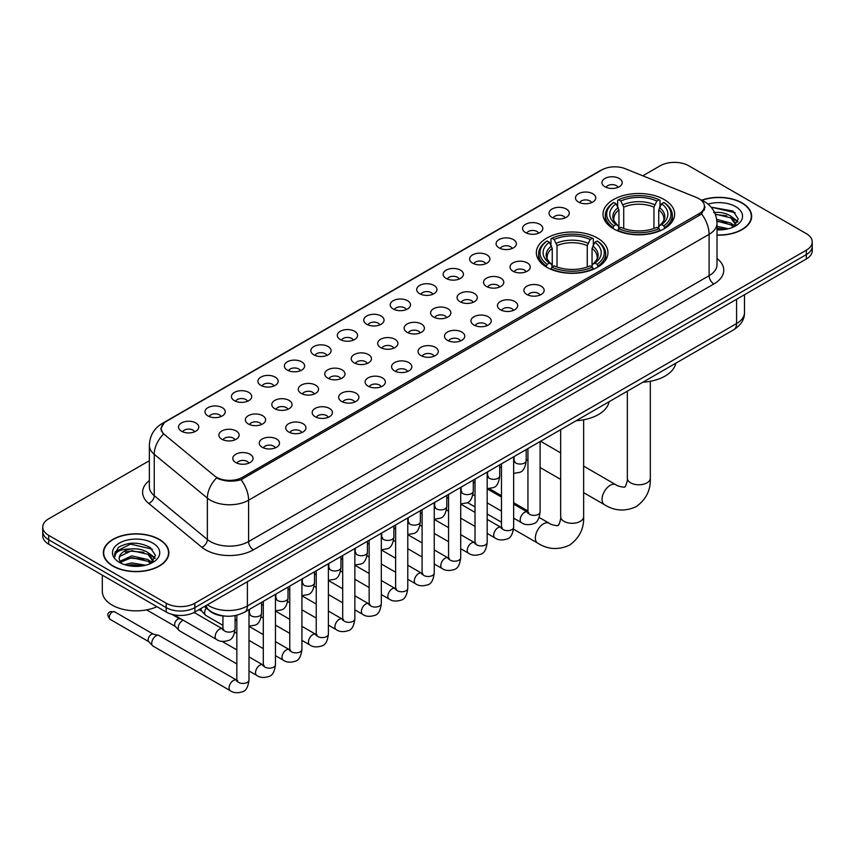 <?xml version="1.0" encoding="UTF-8"?>
<svg xmlns="http://www.w3.org/2000/svg" width="855" height="855" viewBox="0 0 855 855"><rect width="100%" height="100%" fill="white"/><g stroke="black" fill="none" stroke-linecap="round" stroke-linejoin="round"><path stroke-width="1.28" d="M597.463 238.053A35.803 20.67 0 0 0 558.443 233.575A35.803 20.67 0 0 0 536.341 252.674A35.803 20.67 0 0 0 546.826 267.284A35.803 20.67 0 0 0 585.846 271.762A35.803 20.67 0 0 0 607.948 252.674A35.803 20.67 0 0 0 597.463 238.053M664.153 199.546A35.803 20.67 0 0 0 625.133 195.068A35.803 20.67 0 0 0 603.032 214.167A35.803 20.67 0 0 0 613.516 228.787A35.803 20.67 0 0 0 652.536 233.265A35.803 20.67 0 0 0 674.638 214.167A35.803 20.67 0 0 0 664.153 199.546M578.45 202.037A10.132 5.846 180 0 1 576.441 200.38A10.132 5.846 180 0 1 579.797 193.102A10.132 5.846 180 0 1 592.782 193.754A10.132 5.846 180 0 1 594.791 200.38A10.132 5.846 180 0 1 578.45 202.037M591.553 202.635A6.081 3.506 0 0 0 589.918 200.925A6.081 3.506 0 0 0 583.922 200.038A6.081 3.506 0 0 0 579.69 202.635M551.988 217.309A10.132 5.846 180 0 1 549.979 215.652A10.132 5.846 180 0 1 553.335 208.385A10.132 5.846 180 0 1 566.32 209.037A10.132 5.846 180 0 1 568.329 215.652A10.132 5.846 180 0 1 551.988 217.309M565.08 217.918A6.081 3.506 0 0 0 563.456 216.208A6.081 3.506 0 0 0 557.46 215.321A6.081 3.506 0 0 0 553.217 217.918M525.526 232.592A10.132 5.846 180 0 1 523.517 230.936A10.132 5.846 180 0 1 526.872 223.668A10.132 5.846 180 0 1 539.858 224.32A10.132 5.846 180 0 1 541.867 230.936A10.132 5.846 180 0 1 525.526 232.592M538.618 233.201A6.081 3.506 0 0 0 536.993 231.491A6.081 3.506 0 0 0 530.998 230.594A6.081 3.506 0 0 0 526.755 233.201M499.064 247.865A10.132 5.846 180 0 1 497.044 246.219A10.132 5.846 180 0 1 500.399 238.94A10.132 5.846 180 0 1 513.385 239.592A10.132 5.846 180 0 1 515.405 246.219A10.132 5.846 180 0 1 499.064 247.865M512.156 248.474A6.081 3.506 0 0 0 510.521 246.764A6.081 3.506 0 0 0 504.536 245.877A6.081 3.506 0 0 0 500.293 248.474M472.591 263.148A10.132 5.846 180 0 1 470.581 261.491A10.132 5.846 180 0 1 473.937 254.224A10.132 5.846 180 0 1 486.923 254.876A10.132 5.846 180 0 1 488.932 261.491A10.132 5.846 180 0 1 472.591 263.148M485.693 263.757A6.081 3.506 0 0 0 484.058 262.047A6.081 3.506 0 0 0 478.073 261.16A6.081 3.506 0 0 0 473.83 263.757M446.128 278.431A10.132 5.846 180 0 1 444.119 276.774A10.132 5.846 180 0 1 447.475 269.507A10.132 5.846 180 0 1 460.46 270.159A10.132 5.846 180 0 1 462.47 276.774A10.132 5.846 180 0 1 446.128 278.431M459.231 279.04A6.081 3.506 0 0 0 457.596 277.33A6.081 3.506 0 0 0 451.6 276.432A6.081 3.506 0 0 0 447.368 279.04M419.666 293.703A10.132 5.846 180 0 1 417.657 292.057A10.132 5.846 180 0 1 421.013 284.779A10.132 5.846 180 0 1 433.998 285.431A10.132 5.846 180 0 1 436.007 292.057A10.132 5.846 180 0 1 419.666 293.703M432.758 294.312A6.081 3.506 0 0 0 431.134 292.602A6.081 3.506 0 0 0 425.138 291.715A6.081 3.506 0 0 0 420.895 294.312M393.204 308.986A10.132 5.846 180 0 1 391.195 307.33A10.132 5.846 180 0 1 394.55 300.062A10.132 5.846 180 0 1 407.536 300.714A10.132 5.846 180 0 1 409.545 307.33A10.132 5.846 180 0 1 393.204 308.986M406.296 309.596A6.081 3.506 0 0 0 404.661 307.886A6.081 3.506 0 0 0 398.676 306.998A6.081 3.506 0 0 0 394.433 309.596M366.742 324.269A10.132 5.846 180 0 1 364.722 322.613A10.132 5.846 180 0 1 368.077 315.335A10.132 5.846 180 0 1 381.063 315.987A10.132 5.846 180 0 1 383.083 322.613A10.132 5.846 180 0 1 366.742 324.269M379.834 324.868A6.081 3.506 0 0 0 378.199 323.158A6.081 3.506 0 0 0 372.214 322.271A6.081 3.506 0 0 0 367.971 324.868M340.269 339.542A10.132 5.846 180 0 1 338.259 337.885A10.132 5.846 180 0 1 341.615 330.618A10.132 5.846 180 0 1 354.601 331.27A10.132 5.846 180 0 1 356.61 337.885A10.132 5.846 180 0 1 340.269 339.542M353.372 340.151A6.081 3.506 0 0 0 351.736 338.441A6.081 3.506 0 0 0 345.751 337.554A6.081 3.506 0 0 0 341.508 340.151M313.806 354.825A10.132 5.846 180 0 1 311.797 353.168A10.132 5.846 180 0 1 315.153 345.901A10.132 5.846 180 0 1 328.138 346.553A10.132 5.846 180 0 1 330.148 353.168A10.132 5.846 180 0 1 313.806 354.825M326.909 355.434A6.081 3.506 0 0 0 325.274 353.724A6.081 3.506 0 0 0 319.278 352.826A6.081 3.506 0 0 0 315.046 355.434M287.344 370.097A10.132 5.846 180 0 1 285.335 368.452A10.132 5.846 180 0 1 288.691 361.173A10.132 5.846 180 0 1 301.676 361.825A10.132 5.846 180 0 1 303.685 368.452A10.132 5.846 180 0 1 287.344 370.097M300.436 370.707A6.081 3.506 0 0 0 298.812 368.997A6.081 3.506 0 0 0 292.816 368.11A6.081 3.506 0 0 0 288.573 370.707M260.882 385.381A10.132 5.846 180 0 1 258.873 383.724A10.132 5.846 180 0 1 262.229 376.457A10.132 5.846 180 0 1 275.214 377.108A10.132 5.846 180 0 1 277.223 383.724A10.132 5.846 180 0 1 260.882 385.381M273.974 385.99A6.081 3.506 0 0 0 272.339 384.28A6.081 3.506 0 0 0 266.354 383.393A6.081 3.506 0 0 0 262.111 385.99M234.42 400.664A10.132 5.846 180 0 1 232.4 399.007A10.132 5.846 180 0 1 235.756 391.74A10.132 5.846 180 0 1 248.741 392.392A10.132 5.846 180 0 1 250.761 399.007A10.132 5.846 180 0 1 234.42 400.664M247.512 401.273A6.081 3.506 0 0 0 245.877 399.563A6.081 3.506 0 0 0 239.892 398.665A6.081 3.506 0 0 0 235.649 401.273M207.947 415.936A10.132 5.846 180 0 1 205.937 414.29A10.132 5.846 180 0 1 209.293 407.012A10.132 5.846 180 0 1 222.279 407.664A10.132 5.846 180 0 1 224.288 414.29A10.132 5.846 180 0 1 207.947 415.936M221.05 416.545A6.081 3.506 0 0 0 219.414 414.835A6.081 3.506 0 0 0 213.429 413.948A6.081 3.506 0 0 0 209.186 416.545M181.484 431.219A10.132 5.846 180 0 1 179.475 429.563A10.132 5.846 180 0 1 182.831 422.295A10.132 5.846 180 0 1 195.816 422.947A10.132 5.846 180 0 1 197.826 429.563A10.132 5.846 180 0 1 181.484 431.219M194.587 431.828A6.081 3.506 0 0 0 192.952 430.118A6.081 3.506 0 0 0 186.956 429.231A6.081 3.506 0 0 0 182.724 431.828M604.913 186.753A10.132 5.846 180 0 1 602.903 185.097A10.132 5.846 180 0 1 606.259 177.829A10.132 5.846 180 0 1 619.244 178.481A10.132 5.846 180 0 1 621.254 185.097A10.132 5.846 180 0 1 604.913 186.753M618.015 187.363A6.081 3.506 0 0 0 616.38 185.653A6.081 3.506 0 0 0 610.395 184.766A6.081 3.506 0 0 0 606.152 187.363M512.957 271.174A10.132 5.846 180 0 1 510.948 269.517A10.132 5.846 180 0 1 514.304 262.25A10.132 5.846 180 0 1 527.289 262.902A10.132 5.846 180 0 1 529.298 269.517A10.132 5.846 180 0 1 512.957 271.174M526.06 271.783A6.081 3.506 0 0 0 524.425 270.073A6.081 3.506 0 0 0 518.44 269.186A6.081 3.506 0 0 0 514.197 271.783M486.495 286.457A10.132 5.846 180 0 1 484.486 284.801A10.132 5.846 180 0 1 487.842 277.522A10.132 5.846 180 0 1 500.827 278.185A10.132 5.846 180 0 1 502.836 284.801A10.132 5.846 180 0 1 486.495 286.457M499.587 287.056A6.081 3.506 0 0 0 497.963 285.346A6.081 3.506 0 0 0 491.967 284.459A6.081 3.506 0 0 0 487.735 287.056M460.033 301.73A10.132 5.846 180 0 1 458.024 300.073A10.132 5.846 180 0 1 461.379 292.805A10.132 5.846 180 0 1 474.365 293.457A10.132 5.846 180 0 1 476.374 300.073A10.132 5.846 180 0 1 460.033 301.73M473.125 302.339A6.081 3.506 0 0 0 471.5 300.629A6.081 3.506 0 0 0 465.505 299.742A6.081 3.506 0 0 0 461.262 302.339M433.571 317.013A10.132 5.846 180 0 1 431.561 315.356A10.132 5.846 180 0 1 434.917 308.089A10.132 5.846 180 0 1 447.902 308.74A10.132 5.846 180 0 1 449.912 315.356A10.132 5.846 180 0 1 433.571 317.013M446.663 317.622A6.081 3.506 0 0 0 445.028 315.912A6.081 3.506 0 0 0 439.043 315.014A6.081 3.506 0 0 0 434.8 317.622M407.098 332.296A10.132 5.846 180 0 1 405.088 330.639A10.132 5.846 180 0 1 408.444 323.361A10.132 5.846 180 0 1 421.43 324.013A10.132 5.846 180 0 1 423.439 330.639A10.132 5.846 180 0 1 407.098 332.296M420.2 332.894A6.081 3.506 0 0 0 418.565 331.184A6.081 3.506 0 0 0 412.58 330.297A6.081 3.506 0 0 0 408.337 332.894M380.635 347.568A10.132 5.846 180 0 1 378.626 345.912A10.132 5.846 180 0 1 381.982 338.644A10.132 5.846 180 0 1 394.967 339.296A10.132 5.846 180 0 1 396.977 345.912A10.132 5.846 180 0 1 380.635 347.568M393.738 348.177A6.081 3.506 0 0 0 392.103 346.467A6.081 3.506 0 0 0 386.107 345.58A6.081 3.506 0 0 0 381.875 348.177M354.173 362.851A10.132 5.846 180 0 1 352.164 361.195A10.132 5.846 180 0 1 355.52 353.927A10.132 5.846 180 0 1 368.505 354.579A10.132 5.846 180 0 1 370.514 361.195A10.132 5.846 180 0 1 354.173 362.851M367.265 363.461A6.081 3.506 0 0 0 365.641 361.751A6.081 3.506 0 0 0 359.645 360.853A6.081 3.506 0 0 0 355.413 363.461M327.711 378.124A10.132 5.846 180 0 1 325.702 376.478A10.132 5.846 180 0 1 329.057 369.2A10.132 5.846 180 0 1 342.043 369.852A10.132 5.846 180 0 1 344.052 376.478A10.132 5.846 180 0 1 327.711 378.124M340.803 378.733A6.081 3.506 0 0 0 339.179 377.023A6.081 3.506 0 0 0 333.183 376.136A6.081 3.506 0 0 0 328.94 378.733M301.249 393.407A10.132 5.846 180 0 1 299.229 391.75A10.132 5.846 180 0 1 302.595 384.483A10.132 5.846 180 0 1 315.58 385.135A10.132 5.846 180 0 1 317.59 391.75A10.132 5.846 180 0 1 301.249 393.407M314.341 394.016A6.081 3.506 0 0 0 312.706 392.306A6.081 3.506 0 0 0 306.721 391.419A6.081 3.506 0 0 0 302.478 394.016M274.776 408.69A10.132 5.846 180 0 1 272.766 407.033A10.132 5.846 180 0 1 276.122 399.755A10.132 5.846 180 0 1 289.108 400.418A10.132 5.846 180 0 1 291.117 407.033A10.132 5.846 180 0 1 274.776 408.69M287.879 409.288A6.081 3.506 0 0 0 286.243 407.579A6.081 3.506 0 0 0 280.258 406.691A6.081 3.506 0 0 0 276.015 409.288M248.313 423.962A10.132 5.846 180 0 1 246.304 422.306A10.132 5.846 180 0 1 249.66 415.038A10.132 5.846 180 0 1 262.645 415.69A10.132 5.846 180 0 1 264.655 422.306A10.132 5.846 180 0 1 248.313 423.962M261.416 424.572A6.081 3.506 0 0 0 259.781 422.862A6.081 3.506 0 0 0 253.785 421.975A6.081 3.506 0 0 0 249.553 424.572M221.851 439.246A10.132 5.846 180 0 1 219.842 437.589A10.132 5.846 180 0 1 223.198 430.322A10.132 5.846 180 0 1 236.183 430.973A10.132 5.846 180 0 1 238.192 437.589A10.132 5.846 180 0 1 221.851 439.246M234.943 439.855A6.081 3.506 0 0 0 233.319 438.145A6.081 3.506 0 0 0 227.323 437.247A6.081 3.506 0 0 0 223.091 439.855M526.862 294.483A10.132 5.846 180 0 1 524.852 292.827A10.132 5.846 180 0 1 528.208 285.549A10.132 5.846 180 0 1 541.194 286.201A10.132 5.846 180 0 1 543.203 292.827A10.132 5.846 180 0 1 526.862 294.483M539.954 295.082A6.081 3.506 0 0 0 538.329 293.372A6.081 3.506 0 0 0 532.334 292.485A6.081 3.506 0 0 0 528.091 295.082M500.399 309.756A10.132 5.846 180 0 1 498.39 308.099A10.132 5.846 180 0 1 501.746 300.832A10.132 5.846 180 0 1 514.731 301.484A10.132 5.846 180 0 1 516.741 308.099A10.132 5.846 180 0 1 500.399 309.756M513.492 310.365A6.081 3.506 0 0 0 511.856 308.655A6.081 3.506 0 0 0 505.871 307.768A6.081 3.506 0 0 0 501.629 310.365M473.937 325.039A10.132 5.846 180 0 1 471.917 323.382A10.132 5.846 180 0 1 475.273 316.115A10.132 5.846 180 0 1 488.258 316.767A10.132 5.846 180 0 1 490.278 323.382A10.132 5.846 180 0 1 473.937 325.039M487.029 325.648A6.081 3.506 0 0 0 485.394 323.938A6.081 3.506 0 0 0 479.409 323.04A6.081 3.506 0 0 0 475.166 325.648M447.464 340.311A10.132 5.846 180 0 1 445.455 338.666A10.132 5.846 180 0 1 448.811 331.387A10.132 5.846 180 0 1 461.796 332.039A10.132 5.846 180 0 1 463.805 338.666A10.132 5.846 180 0 1 447.464 340.311M460.567 340.921A6.081 3.506 0 0 0 458.932 339.211A6.081 3.506 0 0 0 452.947 338.324A6.081 3.506 0 0 0 448.704 340.921M421.002 355.595A10.132 5.846 180 0 1 418.993 353.938A10.132 5.846 180 0 1 422.349 346.67A10.132 5.846 180 0 1 435.334 347.322A10.132 5.846 180 0 1 437.343 353.938A10.132 5.846 180 0 1 421.002 355.595M434.105 356.204A6.081 3.506 0 0 0 432.47 354.494A6.081 3.506 0 0 0 426.474 353.607A6.081 3.506 0 0 0 422.242 356.204M394.54 370.878A10.132 5.846 180 0 1 392.531 369.221A10.132 5.846 180 0 1 395.886 361.954A10.132 5.846 180 0 1 408.872 362.606A10.132 5.846 180 0 1 410.881 369.221A10.132 5.846 180 0 1 394.54 370.878M407.632 371.487A6.081 3.506 0 0 0 406.007 369.777A6.081 3.506 0 0 0 400.012 368.879A6.081 3.506 0 0 0 395.769 371.487M368.077 386.15A10.132 5.846 180 0 1 366.068 384.504A10.132 5.846 180 0 1 369.424 377.226A10.132 5.846 180 0 1 382.409 377.878A10.132 5.846 180 0 1 384.419 384.504A10.132 5.846 180 0 1 368.077 386.15M381.17 386.759A6.081 3.506 0 0 0 379.535 385.049A6.081 3.506 0 0 0 373.55 384.162A6.081 3.506 0 0 0 369.307 386.759M341.615 401.433A10.132 5.846 180 0 1 339.595 399.777A10.132 5.846 180 0 1 342.951 392.509A10.132 5.846 180 0 1 355.937 393.161A10.132 5.846 180 0 1 357.956 399.777A10.132 5.846 180 0 1 341.615 401.433M354.707 402.042A6.081 3.506 0 0 0 353.072 400.332A6.081 3.506 0 0 0 347.087 399.445A6.081 3.506 0 0 0 342.844 402.042M315.142 416.716A10.132 5.846 180 0 1 313.133 415.06A10.132 5.846 180 0 1 316.489 407.782A10.132 5.846 180 0 1 329.474 408.434A10.132 5.846 180 0 1 331.484 415.06A10.132 5.846 180 0 1 315.142 416.716M328.245 417.315A6.081 3.506 0 0 0 326.61 415.605A6.081 3.506 0 0 0 320.625 414.718A6.081 3.506 0 0 0 316.382 417.315M288.68 431.989A10.132 5.846 180 0 1 286.671 430.332A10.132 5.846 180 0 1 290.027 423.065A10.132 5.846 180 0 1 303.012 423.717A10.132 5.846 180 0 1 305.021 430.332A10.132 5.846 180 0 1 288.68 431.989M301.783 432.598A6.081 3.506 0 0 0 300.148 430.888A6.081 3.506 0 0 0 294.152 430.001A6.081 3.506 0 0 0 289.92 432.598M262.218 447.272A10.132 5.846 180 0 1 260.209 445.615A10.132 5.846 180 0 1 263.564 438.348A10.132 5.846 180 0 1 276.55 439A10.132 5.846 180 0 1 278.559 445.615A10.132 5.846 180 0 1 262.218 447.272M275.31 447.881A6.081 3.506 0 0 0 273.685 446.171A6.081 3.506 0 0 0 267.69 445.273A6.081 3.506 0 0 0 263.447 447.881M235.756 462.544A10.132 5.846 180 0 1 233.746 460.898A10.132 5.846 180 0 1 237.102 453.62A10.132 5.846 180 0 1 250.088 454.272A10.132 5.846 180 0 1 252.097 460.898A10.132 5.846 180 0 1 235.756 462.544M248.848 463.154A6.081 3.506 0 0 0 247.213 461.444A6.081 3.506 0 0 0 241.228 460.556A6.081 3.506 0 0 0 236.985 463.154M696.633 197.569A18.244 10.527 180 0 1 699.069 198.755A18.244 10.527 180 0 1 704.413 206.194A18.244 10.527 180 0 1 699.069 213.643L242.393 477.304A18.244 10.527 180 0 1 214.552 475.893L164.588 434.693A18.244 10.527 180 0 1 161.285 428.654A18.244 10.527 180 0 1 166.629 421.205L601.909 169.899A18.244 10.527 180 0 1 625.272 168.724L696.633 197.569M225.218 616.113A20.264 11.703 180 0 1 210.031 611.154L204.409 606.516M717.014 235.146A32.768 18.917 0 0 0 751.663 216.262A32.768 18.917 0 0 0 742.065 202.892A32.768 18.917 0 0 0 701.698 200.166M159.276 539.355A32.768 18.917 0 0 0 123.569 535.262A32.768 18.917 0 0 0 103.337 552.736A32.768 18.917 0 0 0 112.935 566.117A32.768 18.917 0 0 0 148.642 570.21A32.768 18.917 0 0 0 168.873 552.736A32.768 18.917 0 0 0 159.276 539.355M705.129 206.963L701.56 213.836L699.785 215.129L241.057 479.698C233.426 481.889 225.934 481.611 218.559 478.875L216.593 477.924A23.641 15.818 129.5 0 0 207.359 498.112L154.242 454.315A27.018 15.604 180 0 1 149.358 445.37L149.358 486.741A27.018 15.604 0 0 0 154.242 495.686L207.359 539.484A27.018 15.604 0 0 0 210.383 541.568A27.018 15.604 0 0 0 248.602 541.568L709.105 275.695A27.018 15.604 0 0 0 717.014 264.665L717.014 223.294A27.018 15.604 180 0 1 709.105 234.323A23.641 13.648 -120 0 0 701.56 213.836M149.358 460.695L48.682 518.814A20.264 11.703 0 0 0 42.75 527.086L42.75 535.914A20.264 11.703 0 0 0 48.682 544.186L166.201 612.03L166.201 607.616A20.264 11.703 0 0 0 194.865 607.616L806.318 254.598A20.264 11.703 0 0 0 812.25 246.326A20.264 11.703 0 0 1 806.318 254.598L194.865 607.616A20.264 11.703 0 0 1 166.201 607.616L48.682 539.772L166.201 607.616L166.201 603.202A20.264 11.703 0 0 0 194.865 603.202L806.318 250.184A20.264 11.703 0 0 0 812.25 241.912A20.264 11.703 0 0 0 806.318 233.639L688.799 165.795A20.264 11.703 0 0 0 660.135 165.795L642.8 175.809M42.75 531.5A20.264 11.703 0 0 0 48.682 539.772A20.264 11.703 0 0 1 42.75 531.5M717.014 258.477A33.783 19.505 180 0 1 713.882 283.978L253.379 549.84A33.783 19.505 180 0 1 205.606 549.84A33.783 19.505 180 0 1 201.823 547.232L148.706 503.435A6.755 4.521 -50.5 0 0 154.242 495.686L154.242 454.315A23.641 15.818 129.5 0 1 163.412 434.19L160.815 428.654L164.149 422.969M42.75 527.086A20.264 11.703 0 0 0 48.682 535.358L166.201 603.202M166.201 612.03A20.264 11.703 0 0 0 194.865 612.03L806.318 259.012A20.264 11.703 0 0 0 812.25 250.739L812.25 241.912M717.014 234.954A32.426 18.725 0 0 0 751.321 216.262A32.426 18.725 0 0 0 741.83 203.03A32.426 18.725 0 0 0 701.987 200.294M717.014 226.319L728.407 228.766M717.014 228.071L725.5 229.375M716.693 219.318L730.833 223.123L734.317 226.436M716.918 221.06L730.833 224.865L733.408 227.045M713.583 212.521C720.06 211.848 725.81 213.045 730.833 216.112L735.781 223.892L735.663 225.175M715.25 214.113L730.833 217.865L735.728 224.769M717.014 229.877A23.641 13.648 0 0 0 735.61 225.912A23.641 13.648 0 0 0 735.61 206.611A23.641 13.648 0 0 0 708.047 204.131M733.686 226.917L738.239 218.923L733.045 211.057L711.061 207.145M711.649 207.861L713.327 207.647L735.129 212.724M715.4 214.487L726.697 215.781M733.943 218.923L737.694 222.065M716.95 221.466L726.697 222.781M733.943 225.923L734.498 226.286M717.014 228.467L725.243 229.418M731.944 216.914L737.918 221.434M731.944 223.925L735.043 225.795M113.17 565.978A32.426 18.725 0 0 0 148.514 570.029A32.426 18.725 0 0 0 168.531 552.736A32.426 18.725 0 0 0 159.03 539.494A32.426 18.725 0 0 0 123.697 535.444A32.426 18.725 0 0 0 103.679 552.736A32.426 18.725 0 0 0 113.17 565.978M102.322 575.159L102.322 591.35A33.783 19.505 0 0 0 112.219 605.137A33.783 19.505 0 0 0 156.946 606.697M124.574 564.653L131.734 562.9L145.617 565.23M127.374 565.422L131.734 564.653L142.7 565.839M120.021 561.222L131.734 555.9L148.043 559.587L151.527 562.9M120.608 562.184L131.734 557.652L148.043 561.34L150.619 563.509M150.897 563.381L155.45 555.387L150.256 547.531C139.151 541.792 128.549 541.728 118.46 547.328L114.57 554.457L114.944 556.755C115.158 551.614 120.437 549.028 130.794 548.995A16.886 9.747 0 0 0 119.219 558.251A16.886 9.747 0 0 0 120.031 561.254L122.051 563.712M130.794 548.995C137.27 548.312 143.02 549.509 148.043 552.587L152.992 560.367L152.874 561.649M119.219 558.443L119.796 556.37L131.734 550.641L148.043 554.339L152.938 561.243M152.821 543.085A23.641 13.648 0 0 0 119.39 543.085A23.641 13.648 0 0 0 119.39 562.387A23.641 13.648 0 0 0 152.821 562.387A23.641 13.648 0 0 0 152.821 543.085M114.57 554.617L115.307 551.742L130.526 544.111L152.34 549.199M125.311 552.084L130.526 551.122L143.907 552.255M151.153 555.387L154.905 558.529M125.311 559.095L130.526 558.123L143.907 559.255M151.153 562.398L151.698 562.75M127.823 565.518L142.454 565.882M149.155 553.388L155.118 557.909M149.155 560.399L152.254 562.269M612.875 228.403L613.837 225.848A32.159 18.564 0 0 1 613.837 202.496L616.038 203.768A29.049 16.769 0 0 0 616.038 224.566L618.229 225.806L618.935 228.413M618.935 227.355L618.935 209.892L616.038 203.768M617.652 206.536L617.652 200.284L618.614 199.728A32.159 18.564 0 0 1 659.055 199.728L656.843 201.011A29.049 16.769 0 0 0 620.816 201.011L623.712 207.134L623.712 228.488M653.957 228.488L653.957 207.134L656.843 201.011M642.864 382.217A37.16 21.45 0 0 0 675.771 363.225M617.652 230.262A33.505 19.344 0 0 0 660.017 230.262L659.055 228.606A32.159 18.564 0 0 1 618.614 228.606L617.652 230.829M660.017 230.829L660.017 230.262M613.837 202.496L612.875 203.041A33.505 19.344 0 0 0 605.329 215.268A33.505 19.344 0 0 0 612.875 227.505M659.055 199.728L660.017 200.284L660.017 206.536M618.614 228.606L620.816 227.323A29.049 16.769 0 0 0 656.843 227.323L659.055 228.606M616.038 224.566L613.837 225.848M620.816 201.011L618.614 199.728M618.229 207.53A25.981 15.005 0 0 0 618.229 225.806L618.347 225.891C614.66 222.321 613.153 219.895 613.837 218.624A24.998 14.428 0 0 1 618.935 209.892M664.795 227.505A33.505 19.344 0 0 0 672.34 215.268A33.505 19.344 0 0 0 664.795 203.041L663.833 202.496A32.159 18.564 0 0 1 663.833 225.848L664.795 228.403M663.833 225.848L661.62 224.566A29.049 16.769 0 0 0 661.62 203.768L663.833 202.496M661.62 203.768L658.735 209.892L658.735 227.355L659.44 225.806L661.62 224.566M658.735 209.892A24.998 14.428 0 0 1 663.833 218.624C664.506 219.906 663.01 222.332 659.323 225.891L659.44 225.806A25.981 15.005 0 0 0 659.44 207.53M658.735 228.413L658.735 227.355M546.185 266.91L547.147 264.345A32.159 18.564 0 0 1 547.147 240.992L549.359 242.264A29.049 16.769 0 0 0 549.359 263.073L551.539 264.313L552.245 266.92M552.245 265.852L552.245 248.388L549.359 242.264M550.962 245.032L550.962 238.78L551.924 238.235A32.159 18.564 0 0 1 592.376 238.235L590.164 239.507A29.049 16.769 0 0 0 554.136 239.507L557.022 245.631L557.022 266.984M587.267 266.984L587.267 245.631L590.164 239.507M576.185 420.724A37.16 21.45 0 0 0 609.081 401.722M550.962 268.759A33.505 19.344 0 0 0 593.327 268.759L592.376 267.102A32.159 18.564 0 0 1 551.924 267.102L550.962 269.336M593.327 269.336L593.327 268.759M547.147 240.992L546.185 241.538A33.505 19.344 0 0 0 538.639 253.775A33.505 19.344 0 0 0 546.185 266.001M592.376 238.235L593.327 238.78L593.327 245.032M551.924 267.102L554.136 265.83A29.049 16.769 0 0 0 590.164 265.83L592.376 267.102M549.359 263.073L547.147 264.345M554.136 239.507L551.924 238.235M551.539 246.026A25.981 15.005 0 0 0 551.539 264.313L551.667 264.387C547.97 260.818 546.463 258.402 547.147 257.12A24.998 14.428 0 0 1 552.245 248.388M598.105 266.001A33.505 19.344 0 0 0 605.65 253.775A33.505 19.344 0 0 0 598.105 241.538L597.143 240.992A32.159 18.564 0 0 1 597.143 264.345L598.105 266.91M597.143 264.345L594.941 263.073A29.049 16.769 0 0 0 594.941 242.264L597.143 240.992M594.941 242.264L592.045 248.388L592.045 265.852L592.75 264.313L594.941 263.073M592.045 248.388A24.998 14.428 0 0 1 597.143 257.12C597.827 258.402 596.32 260.828 592.633 264.387L592.75 264.313A25.981 15.005 0 0 0 592.75 246.026M592.045 266.92L592.045 265.852M222.941 625.336L205.916 615.504A6.081 3.506 -60 0 1 205.424 615.119A6.081 3.506 -60 0 1 204.655 612.725A6.081 3.506 -60 0 1 206.215 608.001M201.983 611.282A4.393 2.533 -60 0 1 201.63 611.004A4.393 2.533 -60 0 1 201.075 609.273A4.393 2.533 -60 0 1 201.16 608.397M236.835 663.918L179.454 630.787A6.081 3.506 -60 0 1 178.962 630.392A6.081 3.506 -60 0 1 178.193 627.998A6.081 3.506 -60 0 1 182.489 620.559A6.081 3.506 -60 0 1 183.205 620.217M175.521 626.565A4.393 2.533 -60 0 1 175.168 626.277A4.393 2.533 -60 0 1 174.612 624.556A4.393 2.533 -60 0 1 177.712 619.18A4.393 2.533 -60 0 1 179.486 618.796L181.559 619.266M248.997 609.615L248.997 679.939C248.164 686.993 245.973 690.936 242.435 691.77C237.412 693.32 233.383 692.967 230.326 690.712L152.981 646.07A6.081 3.506 -60 0 1 152.5 645.675A6.081 3.506 -60 0 1 151.73 643.281A6.081 3.506 -60 0 1 156.027 635.831A6.081 3.506 -60 0 1 158.474 635.308A6.081 3.506 -60 0 1 159.062 635.532L237.637 680.676M149.048 641.848A4.393 2.533 -60 0 1 148.695 641.56A4.393 2.533 -60 0 1 148.139 639.839A4.393 2.533 -60 0 1 151.25 634.453A4.393 2.533 -60 0 1 153.024 634.079L158.474 635.308M242.393 477.304L242.393 479.163M699.069 213.643L699.069 215.535M253.379 549.84A6.755 3.901 60 0 1 248.602 541.568L248.602 500.196A27.018 15.604 180 0 1 210.383 500.196A27.018 15.604 180 0 1 207.359 498.112L207.359 539.484A6.755 4.521 -50.5 0 1 201.823 547.232M700.79 199.781A23.641 11.072 112 0 0 700.469 199.664L704.21 201.438C712.29 206.29 716.565 213.579 717.014 223.294M241.057 479.698A23.641 13.648 60 0 1 248.602 500.196L709.105 234.323L709.105 275.695A6.755 3.901 60 0 0 713.882 283.978M164.62 422.584A23.641 13.648 -120 0 0 162.161 423.514C154.082 428.366 149.807 435.655 149.358 445.37M162.161 423.514L599.921 170.776A23.641 13.648 60 0 1 601.717 170.017M148.706 503.435A33.783 19.505 180 0 1 149.358 480.553M194.865 603.202L194.865 612.03M806.318 250.184L806.318 259.012M48.682 535.358L48.682 544.186M207.38 604.806A27.018 15.604 0 0 0 209.197 605.96A27.018 15.604 0 0 0 247.405 605.96L736.572 323.553A27.018 15.604 0 0 0 744.481 312.513C744.684 319.225 741.114 324.964 733.772 329.731L244.605 612.148A13.509 7.802 60 0 0 247.405 605.96L247.405 581.699M736.572 299.282L736.572 323.553A13.509 7.802 60 0 1 733.772 329.731M206.279 605.436A13.509 9.042 129.5 0 0 208.641 609.829L204.537 606.452M650.313 381.298L650.313 478.159A11.489 6.626 180 0 1 646.957 482.851A11.489 6.626 180 0 1 630.712 482.851A11.489 6.626 180 0 1 627.346 478.159C628.051 480.083 625.058 488.408 624.695 486.773C625.924 487.906 617.225 486.335 615.91 484.764L583.634 466.125M650.313 478.159C650.805 490.054 646.091 499.544 636.184 506.662C625.069 511.696 614.478 511.023 604.432 504.653A11.489 6.626 -60 0 1 602.668 495.451A11.489 6.626 -60 0 1 610.171 485.33A11.489 6.626 -60 0 1 615.91 484.764M653.957 207.134A24.998 14.428 0 0 0 623.712 207.134M654.663 204.773A25.981 15.005 0 0 0 623.006 204.773M583.634 419.794L583.634 516.666A11.489 6.626 180 0 1 580.267 521.358A11.489 6.626 180 0 1 564.022 521.358A11.489 6.626 180 0 1 560.666 516.666C561.361 518.579 558.379 526.904 558.005 525.269C559.245 526.413 550.535 524.831 549.231 523.271L539.142 517.446M583.634 516.666C584.125 528.55 579.412 538.052 569.494 545.169C558.379 550.192 547.798 549.53 537.742 543.16A11.489 6.626 -60 0 1 535.978 533.958A11.489 6.626 -60 0 1 543.481 523.837A11.489 6.626 -60 0 1 549.231 523.271M587.267 245.631A24.998 14.428 0 0 0 557.022 245.631M587.973 243.269A25.981 15.005 0 0 0 556.316 243.269M540.104 441.543L540.104 511.867A6.081 3.506 180 0 1 538.052 514.496A6.081 3.506 180 0 1 529.726 514.347A6.081 3.506 180 0 1 527.941 511.867L527.749 513.182L528.294 512.733M540.104 511.867C539.27 518.921 537.09 522.865 533.552 523.698C528.529 525.248 524.489 524.895 521.432 522.651A6.081 3.506 -60 0 1 520.503 517.777A6.081 3.506 -60 0 1 524.468 512.412A6.081 3.506 -60 0 1 524.746 512.273A6.081 3.506 -60 0 1 527.514 512.113L528.743 512.605M513.641 456.827L513.641 527.14A6.081 3.506 180 0 1 511.579 529.779A6.081 3.506 180 0 1 503.264 529.63A6.081 3.506 180 0 1 501.479 527.14L501.287 528.454L501.832 528.005M513.641 527.14C512.808 534.204 510.627 538.148 507.079 538.971C502.056 540.531 498.027 540.178 494.97 537.923A6.081 3.506 -60 0 1 494.04 533.05A6.081 3.506 -60 0 1 498.005 527.695A6.081 3.506 -60 0 1 498.283 527.546A6.081 3.506 -60 0 1 501.051 527.396L502.28 527.877M487.179 472.11L487.179 542.423A6.081 3.506 180 0 1 485.116 545.052A6.081 3.506 180 0 1 476.801 544.902A6.081 3.506 180 0 1 475.017 542.423L474.824 543.737L475.369 543.288M487.179 542.423C486.345 549.487 484.154 553.431 480.617 554.254C475.594 555.803 471.554 555.461 468.508 553.206A6.081 3.506 -60 0 1 467.567 548.333A6.081 3.506 -60 0 1 471.543 542.978A6.081 3.506 -60 0 1 471.81 542.829A6.081 3.506 -60 0 1 474.578 542.668L475.818 543.16M460.717 487.382L460.717 557.706A6.081 3.506 180 0 1 458.654 560.335A6.081 3.506 180 0 1 450.339 560.185A6.081 3.506 180 0 1 448.554 557.706L448.362 559.02L448.896 558.561M460.717 557.706C459.883 564.76 457.692 568.703 454.155 569.537C449.132 571.087 445.092 570.734 442.035 568.479A6.081 3.506 -60 0 1 441.105 563.616A6.081 3.506 -60 0 1 445.081 558.251A6.081 3.506 -60 0 1 445.348 558.112A6.081 3.506 -60 0 1 448.116 557.952L449.356 558.443M434.244 502.665L434.244 572.978A6.081 3.506 180 0 1 432.192 575.618A6.081 3.506 180 0 1 423.866 575.468A6.081 3.506 180 0 1 422.092 572.978L421.889 574.293L422.434 573.844M434.244 572.978C433.41 580.043 431.23 583.986 427.692 584.809C422.669 586.37 418.629 586.017 415.573 583.762A6.081 3.506 -60 0 1 414.643 578.888A6.081 3.506 -60 0 1 418.619 573.534A6.081 3.506 -60 0 1 418.886 573.384A6.081 3.506 -60 0 1 421.654 573.235L422.894 573.716M407.782 517.938L407.782 588.261A6.081 3.506 180 0 1 405.73 590.891A6.081 3.506 180 0 1 397.404 590.741A6.081 3.506 180 0 1 395.619 588.261L395.427 589.576L395.972 589.127M407.782 588.261C406.948 595.326 404.768 599.27 401.23 600.092C396.207 601.642 392.167 601.3 389.111 599.045A6.081 3.506 -60 0 1 388.181 594.172A6.081 3.506 -60 0 1 392.146 588.817A6.081 3.506 -60 0 1 392.424 588.668A6.081 3.506 -60 0 1 395.192 588.507L396.421 588.999M381.319 533.221L381.319 603.545A6.081 3.506 180 0 1 379.257 606.174A6.081 3.506 180 0 1 370.942 606.024A6.081 3.506 180 0 1 369.157 603.545L368.965 604.848L369.51 604.399M381.319 603.545C380.486 610.598 378.295 614.542 374.757 615.376C369.734 616.925 365.705 616.573 362.648 614.317A6.081 3.506 -60 0 1 361.718 609.444A6.081 3.506 -60 0 1 365.684 604.09A6.081 3.506 -60 0 1 365.951 603.94A6.081 3.506 -60 0 1 368.729 603.79L369.959 604.282M354.857 548.504L354.857 618.817A6.081 3.506 180 0 1 352.794 621.457A6.081 3.506 180 0 1 344.48 621.296A6.081 3.506 180 0 1 342.695 618.817L342.502 620.132L343.047 619.683M354.857 618.817C354.023 625.881 351.833 629.825 348.295 630.648C343.272 632.208 339.232 631.856 336.186 629.601A6.081 3.506 -60 0 1 335.246 624.727A6.081 3.506 -60 0 1 339.221 619.373A6.081 3.506 -60 0 1 339.488 619.223A6.081 3.506 -60 0 1 342.257 619.073L343.496 619.554M328.395 563.776L328.395 634.1A6.081 3.506 180 0 1 326.332 636.729A6.081 3.506 180 0 1 318.007 636.58A6.081 3.506 180 0 1 316.232 634.1L316.04 635.415L316.574 634.966M328.395 634.1C327.561 641.154 325.37 645.098 321.833 645.931C316.81 647.481 312.77 647.128 309.713 644.884A6.081 3.506 -60 0 1 308.783 640.01A6.081 3.506 -60 0 1 312.759 634.645A6.081 3.506 -60 0 1 313.026 634.506A6.081 3.506 -60 0 1 315.794 634.346L317.034 634.838M301.922 579.059L301.922 649.373A6.081 3.506 180 0 1 299.87 652.012A6.081 3.506 180 0 1 291.544 651.863A6.081 3.506 180 0 1 289.77 649.373L289.567 650.687L290.112 650.238M301.922 649.373C301.088 656.437 298.908 660.381 295.37 661.204C290.347 662.764 286.307 662.411 283.251 660.156A6.081 3.506 -60 0 1 282.321 655.283A6.081 3.506 -60 0 1 286.297 649.928A6.081 3.506 -60 0 1 286.564 649.779A6.081 3.506 -60 0 1 289.332 649.629L290.572 650.11M275.46 594.343L275.46 664.656A6.081 3.506 180 0 1 273.408 667.285A6.081 3.506 180 0 1 265.082 667.135A6.081 3.506 180 0 1 263.297 664.656L263.105 665.97L263.65 665.521M275.46 664.656C274.626 671.72 272.446 675.664 268.898 676.487C263.885 678.036 259.845 677.694 256.789 675.439A6.081 3.506 -60 0 1 255.859 670.566A6.081 3.506 -60 0 1 259.824 665.211A6.081 3.506 -60 0 1 260.102 665.062A6.081 3.506 -60 0 1 262.87 664.901L264.099 665.393M112.368 612.009A4.393 2.533 -60 0 1 114.559 611.785L110.167 611.785A4.393 2.533 60 0 1 112.368 612.009A4.393 2.533 -60 0 0 109.493 615.878A4.393 2.533 -60 0 0 110.167 619.394L148.856 641.731M248.997 679.939A6.081 3.506 180 0 1 246.935 682.568A6.081 3.506 180 0 1 238.62 682.418A6.081 3.506 180 0 1 236.835 679.939L236.643 681.253L237.188 680.794M230.326 690.712A6.081 3.506 -60 0 1 229.397 685.849A6.081 3.506 -60 0 1 233.362 680.484A6.081 3.506 -60 0 1 233.629 680.345A6.081 3.506 -60 0 1 236.407 680.185M526.21 449.57L526.21 460.535A6.081 3.506 180 0 1 524.147 463.175A6.081 3.506 180 0 1 515.822 463.025A6.081 3.506 180 0 1 514.047 460.535L514.047 456.591M499.737 464.853L499.737 475.818A6.081 3.506 180 0 1 497.685 478.447A6.081 3.506 180 0 1 489.359 478.298A6.081 3.506 180 0 1 487.585 475.818L487.585 471.875M473.275 480.125L473.275 491.101A6.081 3.506 180 0 1 471.223 493.73A6.081 3.506 180 0 1 462.897 493.581A6.081 3.506 180 0 1 461.112 491.101L461.112 487.147M446.812 495.408L446.812 506.374A6.081 3.506 180 0 1 444.75 509.014A6.081 3.506 180 0 1 436.435 508.853A6.081 3.506 180 0 1 434.65 506.374L434.65 502.43M420.35 510.692L420.35 521.657A6.081 3.506 180 0 1 418.287 524.286A6.081 3.506 180 0 1 409.973 524.136A6.081 3.506 180 0 1 408.188 521.657L408.188 517.713M393.888 525.964L393.888 536.929A6.081 3.506 180 0 1 391.825 539.569A6.081 3.506 180 0 1 383.5 539.42A6.081 3.506 180 0 1 381.725 536.929L381.725 532.986M367.415 541.247L367.415 552.212A6.081 3.506 180 0 1 365.363 554.842A6.081 3.506 180 0 1 357.037 554.692A6.081 3.506 180 0 1 355.263 552.212L355.263 548.269M340.953 556.53L340.953 567.496A6.081 3.506 180 0 1 338.901 570.125A6.081 3.506 180 0 1 330.575 569.975A6.081 3.506 180 0 1 328.79 567.496L328.79 563.552M314.49 571.803L314.49 582.768A6.081 3.506 180 0 1 312.428 585.408A6.081 3.506 180 0 1 304.113 585.258A6.081 3.506 180 0 1 302.328 582.768L302.328 578.824M288.028 587.086L288.028 598.051A6.081 3.506 180 0 1 285.965 600.68A6.081 3.506 180 0 1 277.651 600.531A6.081 3.506 180 0 1 275.866 598.051L275.866 594.107M261.566 602.358L261.566 613.334A6.081 3.506 180 0 1 259.503 615.963A6.081 3.506 180 0 1 251.178 615.814A6.081 3.506 180 0 1 249.404 613.334L249.404 609.38M235.093 615.611L235.093 628.607A6.081 3.506 180 0 1 233.041 631.247A6.081 3.506 180 0 1 224.715 631.086A6.081 3.506 180 0 1 222.941 628.607L222.941 615.953M173.832 614.798L216.422 639.39A6.081 3.506 -60 0 1 215.492 634.517A6.081 3.506 -60 0 1 219.468 629.162A6.081 3.506 -60 0 1 219.735 629.013A6.081 3.506 -60 0 1 222.503 628.863L194.085 612.458M161.285 428.654L161.285 431.005M704.413 206.194L704.413 210.074M599.921 170.776L604.261 168.756M244.605 612.148C233.736 617.609 222.866 617.609 211.987 612.148L208.641 609.829M744.481 312.513L744.481 294.708M751.321 218.976L751.321 216.262M735.781 225.047L735.781 223.892M168.531 555.44L168.531 552.736M152.992 561.521L152.992 560.367M103.679 555.44L103.679 552.736M604.432 504.653L583.634 492.651M560.666 479.388L540.104 467.525M527.941 460.503L526.21 459.498M605.329 221.456L605.329 215.268M672.34 221.456L672.34 215.268M560.666 452.861L540.584 441.276M627.346 391.173L627.346 478.159M537.742 543.16L513.524 529.181M501.479 522.223L487.179 513.962M475.017 506.94L467.418 502.558M538.639 259.952L538.639 253.775M605.65 259.952L605.65 253.775M527.941 510.98L513.641 502.719M501.479 495.697L489.317 488.675M560.666 429.68L560.666 516.666M521.432 522.651L513.641 518.151M501.479 511.13L487.179 502.868M475.017 495.847L472.911 494.639M527.941 448.565L527.941 511.867M527.514 512.113L513.641 504.108M501.479 497.086L487.179 488.825M494.97 537.923L487.179 533.424M475.017 526.402L460.717 518.151M448.554 511.13L446.449 509.911M501.479 463.848L501.479 527.14M501.051 527.396L487.179 519.391M475.017 512.369L460.717 504.108M468.508 553.206L460.717 548.707M448.554 541.685L434.244 533.424M422.092 526.402L419.987 525.194M475.017 479.121L475.017 542.423M474.578 542.668L460.717 534.664M448.554 527.642L434.244 519.391M442.035 568.479L434.244 563.99M422.092 556.968L407.782 548.707M395.619 541.685L393.524 540.467M448.554 494.404L448.554 557.706M448.116 557.952L434.244 549.947M422.092 542.925L407.782 534.664M415.573 583.762L407.782 579.263M395.619 572.241L381.319 563.99M369.157 556.968L367.052 555.75M422.092 509.687L422.092 572.978M421.654 573.235L407.782 565.219M395.619 558.208L381.319 549.947M389.111 599.045L381.319 594.546M369.157 587.524L354.857 579.263M342.695 572.241L340.589 571.033M395.619 524.959L395.619 588.261M395.192 588.507L381.319 580.502M369.157 573.481L354.857 565.219M362.648 614.317L354.857 609.829M342.695 602.807L328.395 594.546M316.232 587.524L314.127 586.306M369.157 540.242L369.157 603.545M368.729 603.79L354.857 595.785M342.695 588.764L328.395 580.502M336.186 629.601L328.395 625.101M316.232 618.08L301.922 609.829M289.77 602.807L287.665 601.589M342.695 555.526L342.695 618.817M342.257 619.073L328.395 611.058M316.232 604.036L301.922 595.785M309.713 644.884L301.922 640.384M289.77 633.363L275.46 625.101M263.297 618.08L261.203 616.872M316.232 570.798L316.232 634.1M315.794 634.346L301.922 626.341M289.77 619.319L275.46 611.058M283.251 660.156L275.46 655.657M263.297 648.635L248.997 640.384M236.835 633.363L234.73 632.144M199.065 609.604L201.78 611.175M289.77 586.081L289.77 649.373M289.332 649.629L275.46 641.624M263.297 634.602L248.997 626.341M201.63 611.004L205.424 615.119M256.789 675.439L248.997 670.94M146.622 609.882L175.318 626.448M263.297 601.354L263.297 664.656M262.87 664.901L248.997 656.897M236.835 649.875L222.161 641.41M175.168 626.277L178.962 630.392M171.93 614.35L179.71 618.849M236.835 615.226L236.835 679.939M148.695 641.56L152.5 645.675M114.559 611.785L153.248 634.121M110.167 619.394C107.078 615.568 107.078 613.035 110.167 611.785M514.849 461.273L513.609 460.792M513.641 473.381L519.648 472.366C523.185 471.543 525.376 467.6 526.21 460.535M501.479 467.824L499.737 466.819M514.389 461.401L513.855 461.85L514.047 460.535M488.387 476.556L487.147 476.064M487.179 488.654L493.185 487.649C496.723 486.826 498.903 482.883 499.737 475.818M475.017 483.107L473.275 482.102M487.927 476.684L487.382 477.133L487.585 475.818M461.914 491.839L460.685 491.347M460.717 503.937L466.712 502.932C470.261 502.099 472.441 498.155 473.275 491.101M448.554 498.39L446.812 497.386M461.465 491.956L460.92 492.405L461.112 491.101M435.452 507.111L434.222 506.63M434.244 519.22L440.25 518.205C443.788 517.382 445.979 513.438 446.812 506.374M422.092 513.663L420.35 512.658M435.003 507.239L434.458 507.688L434.65 506.374M408.989 522.394L407.75 521.903M407.782 534.493L413.788 533.488C417.326 532.654 419.516 528.711 420.35 521.657M395.619 528.946L393.888 527.941M408.54 522.523L407.995 522.971L408.188 521.657M382.527 537.677L381.287 537.186M381.319 549.776L387.326 548.76C390.863 547.937 393.054 543.994 393.888 536.929M369.157 544.218L367.415 543.214M382.067 537.795L381.533 538.244L381.725 536.929M356.065 552.95L354.825 552.469M354.857 565.048L360.863 564.043C364.401 563.221 366.581 559.277 367.415 552.212M342.695 559.501L340.953 558.497M355.605 553.078L355.06 553.527L355.263 552.212M329.592 568.233L328.363 567.741M328.395 580.331L334.391 579.327C337.939 578.493 340.119 574.549 340.953 567.496M316.232 574.784L314.49 573.78M329.143 568.361L328.598 568.81L328.79 567.496M303.13 583.505L301.901 583.024M301.922 595.614L307.928 594.599C311.466 593.776 313.657 589.832 314.49 582.768M289.77 590.057L288.028 589.052M302.681 583.634L302.136 584.083L302.328 582.768M276.667 598.789L275.428 598.297M275.46 610.887L281.466 609.882C285.004 609.059 287.195 605.116 288.028 598.051M263.297 605.34L261.566 604.335M276.218 598.917L275.673 599.366L275.866 598.051M250.205 614.072L248.965 613.58M248.997 626.17L255.004 625.165C258.541 624.332 260.732 620.388 261.566 613.334M236.835 620.623L235.093 619.619M249.746 614.189L249.211 614.638L249.404 613.334M223.732 629.344L222.503 628.863M216.422 639.39C219.414 641.635 223.454 641.987 228.542 640.438C232.079 639.615 234.259 635.671 235.093 628.607M223.283 629.472L222.738 629.921L222.941 628.607"/></g></svg>
